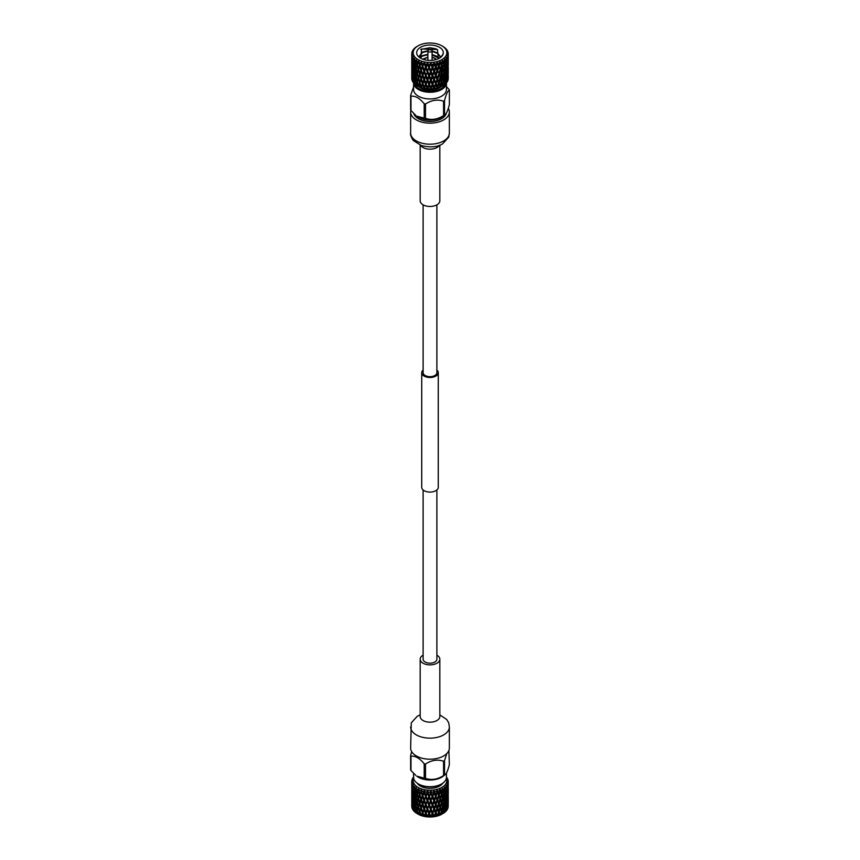<?xml version="1.0" encoding="UTF-8"?>
<svg xmlns="http://www.w3.org/2000/svg" width="860" height="860" viewBox="0 0 860 860"><rect width="100%" height="100%" fill="white"/><g stroke="black" fill="none" stroke-linecap="round" stroke-linejoin="round"><path stroke-width="1.29" d="M423.12 489.963L423.12 659.201A6.88 3.967 0 0 0 425.141 662.007A6.88 3.967 0 0 0 432.634 662.866A6.88 3.967 0 0 0 436.88 659.201L436.88 489.963M423.12 370.036A8.277 4.784 0 0 0 421.722 372.702A8.277 4.784 0 0 0 424.141 376.078A8.277 4.784 0 0 0 433.171 377.121A8.277 4.784 0 0 0 438.277 372.702A8.277 4.784 0 0 0 436.88 370.036M421.722 372.702L421.722 487.298A8.277 4.784 0 0 0 424.141 490.684A8.277 4.784 0 0 0 433.171 491.716A8.277 4.784 0 0 0 438.277 487.298L438.277 372.702M423.12 204.852L423.12 372.702A6.88 3.967 0 0 0 425.141 375.508A6.88 3.967 0 0 0 432.634 376.368A6.88 3.967 0 0 0 436.88 372.702L436.88 204.852M416.67 792.501L416.788 793.457L417.605 793.522L416.251 797.295L417.1 800.95L418.014 798.317L418.798 798.359L417.412 802.219L418.347 805.809L419.325 803.132L420.099 803.143L418.68 807.067L419.691 810.614L420.744 807.873L421.475 807.841L419.035 814.549A18.243 10.535 0 0 0 420.368 815.076L421.712 815.635L422.916 812.474L421.894 815.57A18.243 10.535 0 0 0 423.378 815.946L424.69 816.366L425.99 813.066L425.044 816.269A18.243 10.535 0 0 0 426.614 816.484L427.85 816.763L429.194 813.323L428.355 816.624A18.243 10.535 0 0 0 429.968 816.667L431.086 816.817L432.419 813.237L431.72 816.613A18.243 10.535 0 0 0 433.322 816.484L434.279 816.527L435.568 812.808L435.031 816.258A18.243 10.535 0 0 0 436.558 815.957L438.17 815.549A18.243 10.535 0 0 0 439.578 815.097L441.029 814.528A18.243 10.535 0 0 0 442.266 813.925L443.749 809.937L442.9 807.346L441.986 810.958L441.202 811.001L441.029 814.528M448.877 750.511L449.371 764.594C447.748 771.054 446.136 774.527 444.523 775.021A19.877 11.481 180 0 1 444.061 775.301A19.877 11.481 180 0 1 443.566 775.57L443.566 761.229A19.877 11.481 0 0 0 444.061 760.96A19.877 11.481 0 0 0 444.523 760.681L444.523 775.021L445.168 774.645L443.233 776.161A16.437 9.492 180 0 1 441.621 777.246A16.437 9.492 180 0 1 416.767 776.161L424.206 778.16L424.206 763.82C419.766 758.284 415.358 755.746 410.983 756.187L410.983 770.528L415.713 775.333M424.206 763.82A19.877 11.481 0 0 0 425.506 764.024L425.506 778.364C431.516 780.407 437.536 779.472 443.566 775.57M425.506 778.364A19.877 11.481 180 0 1 424.206 778.16M410.983 770.528A19.877 11.481 180 0 1 410.629 769.775L410.629 755.435L411.682 751.651M442.75 783.213A13.577 7.837 180 0 1 439.6 786.062A13.577 7.837 180 0 1 417.25 783.213M418.627 784.073A15.738 9.084 180 0 0 418.874 784.212A15.738 9.084 180 0 0 441.126 784.212L441.621 783.933A16.437 9.492 0 0 0 446.437 777.214L446.437 773.065M410.629 755.435A19.877 11.481 0 0 0 410.983 756.187M443.566 761.229C437.568 759.187 431.548 760.111 425.506 764.024M413.649 778.182A16.845 9.729 0 0 0 421.722 788.986A16.845 9.729 0 0 0 441.911 787.394A16.845 9.729 0 0 0 446.351 778.182M446.437 777.085A18.243 10.535 180 0 1 447.114 778.01L447.469 778.622A18.243 10.535 180 0 1 447.985 779.891L447.297 779.439L448.135 780.525A18.243 10.535 180 0 1 448.243 781.665A18.243 10.535 180 0 1 448.243 781.826L447.522 781.31L448.189 782.471A18.243 10.535 180 0 1 447.877 783.761L447.146 783.159L447.63 784.384A18.243 10.535 180 0 1 446.91 785.621L445.867 785.374L446.458 786.212A18.243 10.535 180 0 1 445.362 787.351L444.222 786.986L444.738 787.878A18.243 10.535 180 0 1 443.287 788.878L442.104 788.394L442.502 789.329A18.243 10.535 180 0 1 440.761 790.168L440.245 789.287L440.137 789.942L439.567 789.555L439.858 790.534A18.243 10.535 180 0 1 437.869 791.168L437.45 790.232L437.245 790.878L436.697 790.426L436.858 791.426A18.243 10.535 180 0 1 434.708 791.845L434.408 790.867L434.106 791.479L433.612 790.974L433.644 791.985A18.243 10.535 180 0 1 431.397 792.167L431.215 791.168L430.828 791.748L430.398 791.189L430.29 792.2A18.243 10.535 180 0 1 428.022 792.135L427.99 791.125L427.527 791.662L427.173 791.06L426.936 792.049A18.243 10.535 180 0 1 424.722 791.748L424.818 790.738L424.302 791.221L424.044 790.587L423.679 791.544A18.243 10.535 180 0 1 421.604 791.017L421.83 790.028L421.271 790.447L421.11 789.803L420.647 790.705A18.243 10.535 180 0 1 418.777 789.964L419.121 789.007L418.54 789.372L418.487 788.706L417.928 789.555A18.243 10.535 180 0 1 416.326 788.631L416.262 787.351L415.616 788.147A18.243 10.535 180 0 1 414.337 787.061L414.896 786.201L413.8 786.513A18.243 10.535 180 0 1 412.886 785.309L413.52 784.513L412.531 784.707A18.243 10.535 180 0 1 412.015 783.428L412.703 782.707L411.865 782.804A18.243 10.535 180 0 1 411.757 781.665A18.243 10.535 180 0 1 411.757 781.493L412.477 780.848L411.811 780.858A18.243 10.535 180 0 1 412.123 779.558L412.854 778.988L412.94 779.826L412.37 778.945A18.243 10.535 180 0 1 413.09 777.698L413.8 777.203M411.854 802.541L411.875 800.004L412.639 800.391L411.929 801.348L411.929 807.583L412.144 805.186L412.94 805.53L412.241 804.337L412.563 801.907L413.38 802.219L412.348 805.669L412.703 809.475L413.133 807.035L413.961 807.303L413.305 806.175L413.853 803.702L414.692 803.917L413.488 807.497L414.058 811.259L414.703 808.755L415.541 808.938L414.95 807.873L415.692 805.336L416.519 805.465L415.197 809.174L415.96 812.861L416.788 810.281L417.605 810.367L416.541 813.237A18.243 10.535 0 0 0 417.1 813.582L418.089 814.151A16.845 9.729 180 0 0 441.911 814.151L442.9 813.582L441.986 810.958M448.178 800.327L448.243 804.036M447.942 808.045A18.243 10.535 0 0 0 448.167 807.121L447.942 808.045M447.437 806.121L447.759 802.305L447.437 806.121L446.619 806.433L447.297 807.454L447.028 809.916A18.243 10.535 0 0 0 447.544 809.034L447.297 807.454M446.146 807.916L446.695 810.389A18.243 10.535 0 0 0 446.695 810.378L446.695 804.143L446.146 807.916L445.308 808.142L445.942 809.238L445.534 811.657A18.243 10.535 0 0 0 446.318 810.84L445.942 809.238M444.609 812.302L445.534 811.657M444.308 809.55L445.05 812.087A18.243 10.535 0 0 0 445.05 812.076L445.727 808.357L445.05 805.841L444.308 809.55L443.481 809.679L444.039 810.84L443.513 813.216A18.243 10.535 0 0 0 444.545 812.496L444.039 810.84M442.588 813.764L443.513 813.216M436.88 655.148A9.825 5.676 180 0 1 436.944 655.191A9.825 5.676 180 0 1 439.825 659.201A9.825 5.676 180 0 1 433.762 664.447A9.825 5.676 180 0 1 423.055 663.211A9.825 5.676 180 0 1 420.175 659.201A9.825 5.676 180 0 1 423.12 655.148M410.639 726.969A19.361 11.18 180 0 0 416.304 734.881A19.361 11.18 180 0 0 443.695 734.881A19.361 11.18 180 0 0 449.361 726.969L449.361 748.017A19.361 11.18 180 0 1 437.407 758.348A19.361 11.18 180 0 1 416.304 755.918A19.361 11.18 180 0 1 410.639 748.017L411.273 722.851L417.293 716.24L420.175 714.864M413.563 773.409L413.563 777.214A16.437 9.492 0 0 0 418.379 783.933A16.437 9.492 0 0 0 441.621 783.933L441.126 784.212M439.256 812.098L440.309 814.818L441.32 811.281L439.901 807.346L440.309 808.583L439.256 812.098L438.525 812.055L438.17 815.549M434.708 791.845L434.01 791.995L434.408 790.867M420.056 811.851L421.12 815.334L424.431 808.593L423.034 812.754L424.195 816.118L430.806 800.682L429.591 805.121L429.161 804.025L434.01 791.995L432.956 796.564L432.515 795.5L434.106 791.479M412.94 805.53L412.069 808.088A18.243 10.535 0 0 0 412.445 808.991L412.241 806.519M411.768 797.22L411.757 794.823L412.488 795.253M411.757 793.576L411.757 792.479M411.822 796.113L411.768 802.412M411.757 799.811L411.757 798.564M411.768 805.648L411.757 803.251L412.488 803.681M411.757 802.004L411.757 800.907M411.822 804.541L411.757 806.153A18.243 10.535 0 0 0 411.832 807.078L411.768 804.595M426.248 813.323L427.581 809.024L426.248 813.323L427.474 816.559L432.419 804.809L429.591 813.549L430.838 816.656L434.01 808.851L432.956 813.409L434.171 816.387L438.525 803.627L438.879 804.885L437.772 808.336L437.084 808.25L436.213 812.926L437.417 815.645M437.364 815.764A18.243 10.535 0 0 0 437.375 815.764L441.32 802.853L439.901 798.918L440.309 800.155L439.256 803.67L438.525 803.627L441.32 794.425L439.901 790.49L440.309 791.737L439.256 795.242L438.525 795.21L438.879 796.457L437.772 799.908L437.084 799.832L436.213 804.498L435.568 804.38L440.137 789.942M436.213 812.926L435.568 812.808L437.407 807.228M439.675 815.151L436.213 804.498M432.956 813.409L432.419 813.237L437.375 798.918L435.568 795.962L435.794 797.241L434.601 800.563L434.01 800.423L437.084 791.404L436.213 796.07M431.397 792.167L430.806 792.254L431.215 791.168M423.034 812.754L424.206 807.701L429.194 796.467L427.914 800.843L427.485 799.714L430.828 791.748M429.591 813.549L437.245 790.878M443.287 788.878L442.395 789.297L442.674 788.727M448.178 783.471L448.125 787.373L447.361 787.76L448.071 788.717L447.856 792.533L447.06 792.888L447.759 793.877L447.437 797.704L446.619 798.005L447.297 799.037L446.867 802.821L446.039 803.089L447.157 798.177L446.695 795.726L446.146 799.499L445.308 799.714L446.512 794.855L445.942 792.382L445.297 796.113L444.459 796.285L445.727 791.512L445.05 788.996L444.308 792.694L443.481 792.834L444.738 787.878M447.877 783.761L447.06 784.46L447.759 785.449L447.437 789.276L446.619 789.577L447.297 790.609L446.867 794.393L446.039 794.662L446.695 795.726M448.125 804.218L447.361 804.616L448.071 805.562M446.619 806.433L447.651 801.455L447.297 799.037M448.178 791.899L448.125 795.801L447.361 796.188L448.071 797.145L447.856 800.961L447.06 801.316L447.759 802.305M446.91 785.621L446.039 786.233L446.695 787.298L446.146 791.071L445.308 791.286L445.942 792.382M445.362 787.351L444.459 787.867L445.05 788.996M444.459 787.867L444.792 787.255M443.481 792.834L444.039 793.984L443.212 797.639L442.395 797.725L442.9 798.918L441.986 802.53L441.202 802.573L441.653 803.788L440.675 807.346L439.901 807.346L437.084 799.832L437.417 798.779M441.202 811.001L442.588 806.422L441.653 803.788M444.459 796.285L445.05 797.424L444.308 801.122L443.481 801.251L444.039 802.412L443.212 806.067L442.395 806.153L442.9 807.346M437.869 791.168L437.084 791.404L437.45 790.232M443.481 809.679L444.803 804.96L444.039 802.412M445.308 799.714L445.942 800.811L445.297 804.541L444.459 804.713L445.05 805.841M442.395 789.297L442.9 790.49L441.986 794.102L441.202 794.145L441.653 795.36L440.675 798.918L439.901 798.918L436.697 790.426M442.395 806.153L443.749 801.509L442.9 798.918M441.202 802.573L442.588 797.994L441.653 795.36M445.308 808.142L446.512 803.283L445.942 800.811M446.039 803.089L446.695 804.143M444.459 804.713L445.727 799.94L445.05 797.424M441.202 794.145L442.502 789.329M440.761 790.168L439.901 790.49L439.567 789.555M443.481 801.251L444.803 796.532L444.039 793.984M442.395 797.725L443.749 793.092L442.9 790.49M448.243 781.826L447.512 782.611L447.909 781.88M447.985 779.891L447.361 780.751L447.759 779.977M448.243 805.121L448.243 806.11M446.619 798.005L447.651 793.028L447.297 790.609M446.039 794.662L447.157 789.749L446.695 787.298M447.909 803.649L448.071 797.145M447.06 801.316L447.759 800.122L447.759 793.877M445.308 791.286L446.458 786.212M446.039 786.233L446.404 785.588M447.06 792.888L447.759 791.695L447.759 785.449M446.619 789.577L447.63 784.384M448.146 798.327L448.243 795.607M448.243 796.693L448.243 799.037L447.512 799.467M447.909 795.221L448.071 788.717M447.909 786.803L448.189 782.471M447.06 784.46L447.458 783.772M448.146 789.899L448.243 787.179M448.243 788.265L448.243 790.609L447.512 791.039M417.1 813.582A18.243 10.535 0 0 0 417.68 813.904L419.035 814.549M419.013 814.603L420.099 811.561L419.691 810.614M417.605 810.367L417.1 809.367L418.014 806.745L418.798 806.788L417.412 810.647L418.336 814.237L419.325 811.561L420.099 811.561L422.228 804.121L422.916 804.046L422.625 805.325L421.475 807.841L423.786 800.273L424.431 800.165L424.206 801.455L423.034 804.326L421.475 799.413L420.056 803.423L419.691 802.187L420.744 799.445L421.475 799.413L422.228 795.693L422.916 795.618L421.507 799.692M412.09 799.434L412.144 796.758L412.94 797.102L412.241 795.909L412.563 793.479L413.38 793.791L412.703 792.63L413.133 790.189L413.961 790.447L413.305 789.329L413.853 786.846L414.692 787.072L414.337 786.438M414.337 787.061L414.95 791.028L415.692 788.48L416.519 788.609L415.197 792.329L415.96 796.005L416.788 793.436L415.96 789.77M414.692 803.917L414.058 802.832L414.703 800.337L415.541 800.509L414.95 799.445L415.692 796.908L416.519 797.037L415.96 796.005M413.38 802.219L412.703 801.058L413.133 798.617L413.961 798.875L413.305 797.747L413.853 795.274L414.692 795.5L414.058 794.404L414.703 791.909L415.541 792.082L414.95 791.028M419.035 806.1L424.302 791.221M419.218 805.605L418.68 807.067M418.798 806.788L418.347 805.809M416.519 805.465L415.96 804.433L416.788 801.864L417.605 801.95L417.1 800.95M416.519 788.609L416.208 788.018M416.326 788.631L417.1 792.522L418.014 789.888L418.798 789.932L417.412 793.791L418.347 797.381L419.325 794.715L420.099 794.715L418.68 798.639L419.691 802.187M415.541 808.938L414.509 811.689A18.243 10.535 0 0 0 415.423 812.463L416.347 813.055M411.854 785.696L412.241 782.837M412.015 783.428L412.241 787.48L412.563 785.051L413.38 785.363L412.348 788.824L412.703 792.63M415.541 800.509L414.273 804.143L414.95 807.873M414.692 795.5L413.488 799.08L414.058 802.832M413.961 790.447L412.843 793.963L413.305 797.747M412.09 791.007L412.144 788.33L412.94 788.684L412.241 787.48M416.519 797.037L415.197 800.757L415.96 804.433M415.541 792.082L414.273 795.715L414.95 799.445M417.605 801.95L416.251 805.723L417.1 809.367M414.692 787.072L413.488 790.652L414.058 794.404M413.38 785.363L412.993 784.696M412.886 785.309L413.305 789.329M431.086 816.817L431.72 816.613M424.722 791.748L424.818 790.738M434.279 816.527L435.031 816.258M427.312 816.721L424.431 808.593L425.99 804.637L424.614 808.862L422.916 804.046L427.044 792.339L427.581 792.167L427.485 793.479L425.99 796.209L427.527 791.662M436.826 816.033L434.01 808.851L435.568 804.38L435.794 805.669L434.601 808.991L434.01 808.851L432.419 804.809L434.01 800.423L434.182 801.724L432.956 804.992L432.419 804.809L430.806 800.682L432.419 796.382L432.515 797.693L430.806 800.682L429.194 796.467L430.806 792.254L429.591 796.693L427.581 792.167L427.99 791.125M428.022 792.135L427.173 791.06M417.605 793.522L417.1 792.522M418.798 798.359L418.347 797.381M419.046 797.65L421.271 790.447M419.218 797.166L418.68 798.639M424.173 816.258L421.507 808.12M418.798 789.932L418.54 789.372M418.777 789.964L419.691 793.758M423.786 791.856L424.431 791.737L424.206 793.028L422.916 795.618L423.679 791.544M430.537 816.828L427.581 809.024L429.194 804.895L427.581 809.024L425.99 804.637L427.581 800.596L425.99 804.637L424.431 800.165L425.99 796.209L424.431 800.165L421.507 791.264L421.83 790.028M413.961 807.303L412.993 809.959A18.243 10.535 0 0 0 413.649 810.808L413.305 808.368M411.768 788.792L411.757 786.395L412.488 786.836M411.757 785.148L411.757 784.062M411.822 787.685L411.768 793.984L411.875 791.576L412.639 791.974L411.929 792.92L411.929 799.166M411.757 791.383L411.757 790.136M411.811 781.45L412.488 781.675L412.09 780.923M412.94 797.102L411.994 800.509L412.241 804.337M413.961 798.875L412.843 802.391L413.305 806.175M412.639 783.546L411.929 784.492L411.929 790.738M413.38 793.791L412.348 797.252L412.703 801.058M412.94 788.684L411.994 792.082L412.241 795.909M429.968 816.667L429.161 814.635M426.614 816.484L425.818 814.366M436.558 815.957L435.794 814.097M433.741 816.602L424.044 790.587M433.322 816.484L432.515 814.549M417.68 813.904L417.1 811.561M415.423 812.463L414.95 810.066M423.378 815.946L422.625 813.754M420.368 815.076L419.691 812.808M439.578 815.097L438.879 813.313M412.542 779.031L413.036 778.526L412.37 778.945M442.266 813.925L441.653 812.216M446.759 753.618L444.523 760.681M411.757 781.869L411.768 785.556M411.875 791.576L411.768 787.749M412.144 796.758L411.929 792.92M412.563 801.907L412.241 798.101M413.133 807.035L412.703 803.24M426.248 804.906L427.485 808.142M427.914 809.26L429.161 812.442M423.034 795.898L424.206 799.262M424.614 800.434L425.818 803.756M422.916 795.618L422.582 794.554M427.044 809.195L425.818 805.938M428.721 813.528L427.485 810.324M423.786 800.273L422.625 796.897M425.399 804.788L424.206 801.455M422.228 795.693L421.12 792.243M424.614 808.862L425.818 812.173M422.916 804.046L422.582 802.982M423.034 804.326L424.206 807.701M420.056 794.995L421.12 798.478M425.399 813.205L424.206 809.883M422.228 804.121L421.12 800.671M423.786 808.701L422.625 805.325M419.325 794.715L418.347 791.146M420.744 799.445L419.691 795.951M429.591 796.693L430.838 799.8M431.279 800.886L432.515 803.928M427.914 792.415L429.161 795.597M432.956 804.992L434.182 807.959M434.601 808.991L435.794 811.904M430.409 800.907L429.161 797.779M432.085 805.057L430.838 801.993M428.721 796.672L427.485 793.479M433.752 809.109L432.515 806.121M435.386 813.087L434.182 810.152M427.914 800.843L429.161 804.025M429.591 805.121L430.838 808.228M424.614 792.017L425.818 795.328M426.248 796.478L427.485 799.714M431.279 809.303L432.515 812.356M428.721 805.1L427.485 801.896M430.409 809.335L429.161 806.207M425.399 796.36L424.206 793.028M427.044 800.767L425.818 797.51M432.085 813.485L430.838 810.41M413.133 790.189L412.703 786.395M415.692 805.336L414.95 801.638M416.788 810.281L415.96 806.626M413.853 795.274L413.305 791.512M414.703 800.337L414.058 796.596M412.144 788.33L411.929 784.492M412.563 793.479L412.241 789.673M414.703 808.755L414.058 805.014M413.133 798.617L412.703 794.812M413.853 803.702L413.305 799.94M420.056 803.423L421.12 806.916M422.916 812.474L422.582 811.399M420.744 807.873L419.691 804.38M422.228 812.549L421.12 809.099M418.014 798.317L417.1 794.704M419.325 803.132L418.347 799.574M419.325 811.561L418.347 807.991M416.788 801.864L415.96 798.198M418.014 806.745L417.1 803.132M414.703 791.909L414.058 788.168M415.692 796.908L414.95 793.21M448.125 787.373L448.232 789.77M448.232 793.006L448.243 789.362M447.856 784.116L448.071 786.524M448.243 794.361L448.232 791.952M447.856 792.533L448.071 794.952M448.125 795.801L448.232 798.198M446.867 785.965L447.297 788.416M447.437 789.276L447.759 791.695M448.232 801.434L448.243 797.79M448.243 802.778L448.232 800.38M448.232 784.589L448.243 781.665M448.243 785.933L448.232 783.524M441.986 794.102L442.9 796.725M443.212 797.639L444.039 800.23M440.675 790.49L441.653 793.178M444.308 801.122L445.05 803.659M445.297 804.541L445.942 807.045M441.32 794.425L440.309 791.737M440.675 798.918L441.653 801.606M441.986 802.53L442.9 805.154M437.772 791.479L438.879 794.274M439.256 795.242L440.309 797.972M443.212 806.067L444.039 808.647M441.32 802.853L440.309 800.155M438.492 795.489L437.375 792.683M439.944 799.198L438.879 796.457M445.297 787.685L445.942 790.2M447.437 797.704L447.759 800.122M447.856 800.961L448.071 803.38M446.146 791.071L446.695 793.533M446.867 794.393L447.297 796.844M443.212 789.211L444.039 791.802M444.308 792.694L445.05 795.231M446.867 802.821L447.297 805.272M445.297 796.113L445.942 798.617M446.146 799.499L446.695 801.961M437.084 808.25L430.398 791.189M431.279 792.458L432.515 795.5M432.956 796.564L434.182 799.531M437.772 808.336L438.879 811.12M434.601 800.563L435.794 803.487M432.085 796.629L430.838 793.565M433.752 800.682L432.515 797.693M438.492 812.334L437.375 809.529M435.386 804.659L434.182 801.724M436.966 808.54L435.794 805.669M411.875 800.004L411.768 796.177M412.144 805.186L411.929 801.348M437.084 799.832L433.612 790.974M434.601 792.135L435.794 795.059M439.256 803.67L440.309 806.4M440.675 807.346L441.653 810.023M437.772 799.908L438.879 802.702M435.386 796.231L434.182 793.296M439.944 807.626L438.879 804.885M441.32 811.281L440.309 808.583M436.966 800.112L435.794 797.241M438.492 803.917L437.375 801.101M446.275 113.316A16.437 9.492 180 0 1 441.621 118.691A16.437 9.492 180 0 1 425.055 121.034A16.437 9.492 180 0 1 413.81 113.638M444.523 100.652C446.146 94.192 447.759 90.719 449.371 90.225L449.371 104.565C447.748 111.026 446.136 114.498 444.523 114.993A19.877 11.481 180 0 1 444.061 115.272A19.877 11.481 180 0 1 443.566 115.541L443.566 101.2A19.877 11.481 0 0 0 444.061 100.932A19.877 11.481 0 0 0 444.523 100.652L444.523 114.993L445.168 114.617L443.233 116.143A16.437 9.492 180 0 1 441.621 117.218A16.437 9.492 180 0 1 416.767 116.143L424.206 118.132L424.206 103.802C419.831 98.298 415.423 95.75 410.983 96.159L410.983 110.499L415.713 115.315M441.986 81.775L442.9 84.409L443.749 80.754L442.9 78.174L441.986 81.775L441.202 81.42L442.395 76.583L442.792 77.841M441.986 73.347L442.9 75.981L443.749 72.326L442.9 69.746L441.986 73.347L441.202 72.993L441.653 74.605L440.675 78.174L439.901 77.776L442.395 68.155L442.803 69.434M441.986 64.919L442.9 67.553L443.749 63.909L442.9 61.318L441.986 64.919L441.202 64.575L442.395 68.155L442.9 67.553M421.346 70.176L420.604 69.821M433.881 55.373L432.107 55.061M427.893 54.879L424.431 55.33M433.881 51.793L432.107 51.482M427.893 51.299L424.431 51.75M436.181 48.87L430 47.709L420.744 49.428M439.428 58.168A13.33 7.697 0 0 0 443.33 52.729A13.33 7.697 0 0 0 435.106 45.612A13.33 7.697 0 0 0 420.572 47.278A13.33 7.697 0 0 0 420.572 58.168A13.33 7.697 0 0 0 439.428 58.168L438.213 58.792M413.563 89.472A16.437 9.492 0 0 0 423.711 98.233A16.437 9.492 0 0 0 441.621 96.18A16.437 9.492 0 0 0 446.437 89.472L446.437 82.915A16.437 9.492 180 0 1 441.621 89.494A16.437 9.492 180 0 1 423.819 91.569A16.437 9.492 180 0 1 413.563 82.915L413.563 89.472M410.983 110.499A19.877 11.481 180 0 1 410.629 109.747L410.629 95.406L413.563 86.935M410.629 95.406A19.877 11.481 0 0 0 410.983 96.159M424.206 103.802A19.877 11.481 0 0 0 425.506 103.995L425.506 118.336C431.516 120.389 437.536 119.454 443.566 115.541M443.566 101.2C437.568 99.158 431.548 100.093 425.506 103.995M419.164 86.935A13.577 7.837 0 0 0 439.6 87.752A13.577 7.837 0 0 0 440.836 86.935M425.506 118.336A19.877 11.481 180 0 1 424.206 118.132M442.588 68.821L440.309 62.565L439.256 66.059L438.525 65.629L439.578 62.834A18.243 10.535 180 0 1 438.17 63.296L437.331 62.479L436.213 66.886L435.568 66.381L436.558 63.704A18.243 10.535 180 0 1 435.031 63.995L434.279 63.092L434.182 64.124L433.741 63.167L432.419 66.811L433.322 64.231A18.243 10.535 180 0 1 431.72 64.36L431.086 63.382L427.581 71.025L429.968 64.403A18.243 10.535 180 0 1 428.355 64.36L427.85 63.328L427.485 64.306L427.312 63.285L425.99 66.639L426.614 64.221A18.243 10.535 180 0 1 425.044 64.005L424.69 62.93L422.916 66.037L420.099 73.562L420.744 70.283L421.475 69.843L421.12 71.498L417.412 81.463L417.1 80.195L418.798 77.217L416.326 85.312A18.243 10.535 0 0 0 417.1 85.785L418.089 86.355A16.845 9.729 180 0 0 441.911 86.355L443.287 85.559A18.243 10.535 0 0 0 444.738 84.549L444.039 81.657L443.212 85.323L442.395 85.011L442.9 84.409M448.243 75.938L448.243 78.507A18.243 10.535 0 0 0 448.243 78.335A18.243 10.535 0 0 0 448.243 78.131M447.856 80.216L447.877 80.442A18.243 10.535 0 0 0 448.189 79.142L448.071 76.379L447.856 80.216L447.06 80.173L447.759 79.367L447.759 73.132L447.437 76.938L446.619 76.852L447.297 76.088L447.297 69.853L446.867 73.648L446.039 73.519L447.157 68.993L446.695 66.542L446.146 70.316L445.308 70.133L446.512 65.683L445.942 63.21L445.297 66.94L444.459 66.725L445.727 62.328L445.05 59.824L444.308 59.136L444.545 60.232A18.243 10.535 180 0 1 443.513 60.953L442.201 60.544L442.266 61.673A18.243 10.535 180 0 1 441.029 62.264L440.127 61.544L441.202 64.575L442.266 61.673M446.2 82.796L446.91 82.302A18.243 10.535 0 0 0 447.63 81.055L447.297 78.281L446.867 82.076L446.039 81.947L447.157 77.421L446.695 74.981L446.146 78.744L445.308 78.561L445.942 80.055L445.297 83.796L444.459 83.57L444.792 84.441M444.685 84.441L445.362 84.022A18.243 10.535 0 0 0 446.458 82.882L445.942 80.055M434.418 78.142L438.525 65.629L438.879 67.284L437.772 70.735L437.084 70.262L437.375 71.928L436.213 75.314L435.568 74.809L435.794 76.497L432.515 83.173L434.01 79.281L434.182 80.98L432.956 84.226L432.419 83.656L431.279 88.558L430.806 87.967L431.397 88.838A18.243 10.535 0 0 0 433.644 88.655L434.01 87.709L434.708 88.516A18.243 10.535 0 0 0 436.858 88.096L439.901 77.776L440.309 79.41L439.256 82.915L438.525 82.474L438.879 84.13L437.772 87.591L437.084 87.107L437.245 88.064L437.869 87.838A18.243 10.535 0 0 0 439.858 87.204L441.202 81.42L441.653 83.033L440.675 86.602L439.901 86.204L440.137 87.139L440.761 86.849A18.243 10.535 0 0 0 442.502 86.011L442.395 85.011L442.653 85.817M415.477 47.569L415.455 47.504A18.243 10.535 180 0 1 416.487 46.784L418.089 45.849A16.845 9.729 0 0 0 418.089 59.598A16.845 9.729 0 0 0 441.911 59.598A16.845 9.729 0 0 0 441.911 45.849A16.845 9.729 0 0 0 418.089 45.849L417.799 46.021M441.911 45.849L442.9 46.418A18.243 10.535 180 0 1 443.459 46.762L444.577 47.536A18.243 10.535 180 0 1 445.491 48.31L446.351 49.192A18.243 10.535 180 0 1 447.006 50.041L447.555 51.009A18.243 10.535 180 0 1 447.931 51.912L447.318 51.729L448.167 52.922A18.243 10.535 180 0 1 448.243 53.847L447.522 53.589L448.232 54.352A18.243 10.535 180 0 1 448.232 54.363L447.49 53.911L448.167 54.857A18.243 10.535 180 0 1 447.942 55.782L447.125 55.448L447.759 56.276A18.243 10.535 180 0 1 447.759 56.287L446.996 55.749L447.544 56.771A18.243 10.535 180 0 1 447.028 57.652L445.921 57.512L446.318 58.587A18.243 10.535 180 0 1 445.534 59.394L444.609 58.867L444.308 63.522L443.481 63.253L444.545 60.232M438.374 58.716L437.46 49.525L421.55 48.988L420.852 58.329M443.33 52.729C442.986 54.825 441.373 56.814 438.514 58.695M428.517 49.955L429.505 49.385L430.494 49.955L430.494 49.385L428.517 49.955A2.107 1.215 180 0 0 427.893 50.815L427.893 60.329M430.494 49.385L431.483 49.955A2.107 1.215 180 0 1 432.107 50.815A2.107 1.215 180 0 1 431.483 51.675A2.107 1.215 180 0 1 429.194 51.944A2.107 1.215 180 0 1 427.893 50.815M414.552 83.947A15.738 9.084 0 0 0 425.41 90.891A15.738 9.084 0 0 0 441.126 88.634A15.738 9.084 0 0 0 445.448 83.947M420.175 145.136L420.175 200.799A9.825 5.676 0 0 0 423.055 204.809A9.825 5.676 0 0 0 433.762 206.034A9.825 5.676 0 0 0 439.825 200.799L439.825 145.136M410.865 110.273A19.361 11.18 0 0 0 410.639 111.983A19.361 11.18 0 0 0 416.304 119.895A19.361 11.18 0 0 0 437.407 122.313A19.361 11.18 0 0 0 449.361 111.983A19.361 11.18 0 0 0 448.318 108.349M413.714 49.31L413.681 49.16A18.243 10.535 180 0 1 414.466 48.343L414.95 47.923A18.243 10.535 180 0 1 414.95 47.913L415.455 47.504M440.127 61.544L440.309 62.565L439.675 61.716L439.578 62.834M438.492 66.306L436.826 62.608L436.558 63.704M427.312 63.285L426.614 64.221M428.721 67.489L427.485 64.306L424.614 71.262L424.206 70.101L425.399 67.177L421.507 78.948L421.12 77.733L422.916 74.465L418.68 86.322L418.347 85.065L420.099 81.98L418.777 86.645A18.243 10.535 0 0 0 420.647 87.387L421.604 87.688A18.243 10.535 0 0 0 423.679 88.225L424.722 88.419A18.243 10.535 0 0 0 426.936 88.72L428.022 88.806A18.243 10.535 0 0 0 430.29 88.87L430.828 88.935M435.386 67.048L434.182 64.124L432.956 67.381L434.182 70.359L435.568 66.381L435.794 68.069L434.601 71.391L434.279 70.101M434.418 69.724L434.182 72.552L430.806 79.539L432.085 75.873L432.419 75.228L432.515 76.938L431.279 80.141L430.806 79.539L429.591 84.366L429.161 83.269L430.409 80.163L427.527 88.849M433.741 63.167L433.322 64.231M432.956 67.381L432.419 66.811L432.515 68.51L429.194 75.314L430.409 71.735L430.806 71.111L430.838 72.82L429.591 75.938L429.194 75.314L427.914 80.098L427.485 78.969L428.721 75.916L425.818 85.183L424.614 88.118L424.206 86.946L425.99 83.484L424.302 88.408M432.085 67.445L430.806 71.111L432.085 67.445L430.537 63.393L423.034 83.57L422.625 82.377L424.431 79.023L421.271 87.634M431.086 63.382L434.01 70.853L432.419 75.228L434.01 70.853L440.245 87.139M432.956 75.809L434.279 78.518M430.537 63.393L429.968 64.403M445.308 70.133L445.942 71.627L445.297 75.368L444.459 75.153L445.05 76.68L444.308 80.367L443.481 80.098L444.039 81.657M442.502 86.011L442.395 85.011L442.685 85.914L441.911 86.355M444.459 83.57L445.727 79.184L445.05 76.68M444.459 66.725L445.05 68.241L444.308 71.939L443.481 71.67L444.039 73.229L443.212 76.895L442.395 76.583L442.9 75.981M443.481 80.098L444.803 75.787L444.039 73.229M412.499 51.234L412.456 50.966A18.243 10.535 180 0 1 412.972 50.084L413.681 49.16M447.974 59.351L447.856 63.371L447.06 63.317L447.759 62.522L447.759 56.276L447.437 60.092L446.619 59.996L447.544 56.771M447.608 64.414L447.437 68.52L446.619 68.424L447.651 63.855L447.297 61.425L446.867 65.22L446.039 65.091L447.157 60.566L446.695 58.125L446.146 61.888L445.308 61.705L446.318 58.587M447.974 67.768L447.856 71.788L447.06 71.745L447.759 70.95L447.759 64.704M448.178 71.133L448.125 75.035L447.361 75.035L448.071 74.196L448.071 67.962M448.243 77.034L448.243 78.335L447.512 78.325L448.243 74.852M448.243 59.093L448.243 61.436L447.512 61.468L448.232 60.598L448.232 54.352L448.125 58.19L447.361 58.179L448.167 54.857M448.178 62.705L448.125 66.618L447.361 66.607L448.071 65.769L448.071 59.534M448.243 67.521L448.243 69.864L447.512 69.896L448.243 66.424M411.757 78.174A18.243 10.535 0 0 0 411.757 78.335A18.243 10.535 0 0 0 411.865 79.475L412.639 79.249L411.929 78.41L412.144 76.002L412.94 75.949L412.241 75.153L412.563 72.734L413.38 72.648L412.703 71.885L413.133 69.434L413.961 69.294L413.305 68.574L413.853 66.102L414.692 65.93L414.058 65.231L414.703 62.726L415.541 62.5L414.95 61.845L415.423 60.2A18.243 10.535 180 0 1 414.509 59.437L414.821 58.34L413.649 58.544A18.243 10.535 180 0 1 412.993 57.695L413.466 56.653L412.703 57.222A18.243 10.535 180 0 1 412.703 57.211L413.294 56.352L412.445 56.739A18.243 10.535 180 0 1 412.069 55.825L412.682 54.836L411.832 54.825A18.243 10.535 180 0 1 411.757 53.89L412.51 52.653L411.832 52.879A18.243 10.535 180 0 1 412.058 51.955L412.456 50.966M425.399 67.177L424.173 62.823L422.916 66.037L423.378 63.683A18.243 10.535 180 0 1 421.894 63.307L421.712 62.199L420.056 65.811L420.368 62.812A18.243 10.535 180 0 1 419.035 62.285L419.013 61.167L418.347 61.974L417.412 64.608L417.68 61.641A18.243 10.535 180 0 1 416.541 60.985L416.691 59.867L415.423 60.2M416.788 64.253L415.96 60.598L415.197 63.145L415.96 66.833L416.788 64.253L417.605 63.941L417.218 65.156M420.647 87.387L421.475 86.699L421.11 87.645M412.392 77.045L412.015 80.109A18.243 10.535 0 0 0 412.531 81.377L413.38 81.066L412.703 80.302L413.133 77.862L413.961 77.722L413.305 76.992L413.853 74.53L414.692 74.358L414.058 73.659L414.703 71.154L415.541 70.928L414.95 70.273L415.692 67.736L416.519 67.467L415.197 71.573L415.96 75.261L416.788 72.681L417.605 72.369L417.218 73.584M413.961 77.722L412.886 81.99A18.243 10.535 0 0 0 413.8 83.183L414.692 82.775L414.058 82.087L414.703 79.582L415.541 79.356L414.95 78.69L415.692 76.164L416.519 75.895L415.96 75.261M422.228 66.521L421.12 69.316L422.228 66.521L421.228 62.049L417.358 73.165M418.014 77.572L417.1 73.949L416.251 76.551L417.1 80.195M414.703 62.726L414.058 58.996L413.488 61.468L414.058 65.231M411.768 76.475L411.757 74.068L412.488 74.1L411.768 73.229L411.875 70.832L412.639 70.832L411.929 69.993L412.144 67.575L412.94 67.531L412.241 66.725L412.563 64.306L413.38 64.221L412.703 63.457L413.133 61.006L413.961 60.877L413.305 60.146L413.649 58.544M415.541 62.5L414.273 66.542L414.95 70.273M417.1 85.785A18.243 10.535 0 0 0 417.928 86.236L418.798 85.645L418.54 86.559M417.928 86.236L418.487 86.559M421.228 62.049L420.368 62.812M426.936 88.72L427.581 87.881L427.173 88.913M419.325 65.532L420.099 65.134L418.798 68.789L418.347 68.209L419.325 65.532L418.594 60.963L417.358 64.736M418.594 60.963L417.68 61.641M420.099 73.562L418.798 77.217L418.347 76.637L420.099 73.562M420.056 82.668L419.691 81.431L421.475 78.271L420.056 82.668L421.12 86.161L422.916 82.893L421.507 87.376L421.12 86.161M418.014 69.144L417.1 65.532L416.251 68.123L417.1 71.767L418.798 68.789L417.605 72.369L417.1 71.767M416.519 67.467L415.96 66.833M423.679 88.225L424.431 87.451L424.044 88.44M412.026 71.993L411.929 78.41M411.822 66.908L411.768 73.229M411.757 70.638L411.757 69.391M411.768 68.047L411.757 65.639L412.488 65.683L411.768 64.801L411.875 62.404L412.639 62.404L411.929 61.565L412.144 59.147L412.94 59.103L412.445 56.739M411.757 64.392L411.757 63.307M411.822 75.336L411.757 78.335M411.757 72.82L411.757 71.735M418.014 85.989L417.218 82.012M415.541 79.356L414.337 83.743A18.243 10.535 0 0 0 415.616 84.818L416.519 84.323L415.96 83.689L416.788 81.098L417.605 80.786L417.347 81.593M415.541 70.928L414.273 74.97L414.95 78.69M416.519 75.895L415.197 79.991L415.96 83.689M413.961 60.877L412.843 64.79L413.305 68.574M414.692 65.93L413.488 69.896L414.058 73.659M412.703 57.211L412.703 63.457M416.519 84.323L416.208 85.204M415.616 84.818L416.262 85.204M414.692 74.358L413.488 78.325L414.058 82.087M412.897 65.242L412.703 71.885M413.961 69.294L412.843 73.218L413.305 76.992M412.144 59.147L411.929 55.33L411.929 61.565M411.768 59.619L411.757 57.222L412.488 57.254L411.832 54.825M412.392 60.2L412.241 66.725M413.8 83.183L414.488 83.635M412.392 68.628L412.241 75.153M412.897 73.67L412.703 80.302M411.822 58.491L411.768 64.801M411.757 62.21L411.757 60.963M411.757 55.965L411.757 54.879M412.026 63.565L411.929 69.993M445.308 61.705L445.942 63.21M446.039 65.091L446.695 66.542M446.039 73.519L446.695 74.981M445.308 78.561L446.512 74.11L445.942 71.627M443.481 71.67L444.803 67.359L444.039 64.812L442.663 68.993M444.459 75.153L445.727 70.756L445.05 68.241M443.481 63.253L444.039 64.812M424.173 62.823L423.378 63.683M425.582 65.5L432.419 83.656L430.806 87.967L432.419 83.656L434.708 88.516M423.034 75.142L422.625 73.949L424.431 70.595L423.034 75.142L424.206 78.518L425.99 75.056L424.614 79.69L424.206 78.518M427.914 88.516L427.485 87.387L429.194 83.743L428.022 88.806M430.29 88.87L430.806 87.967L430.398 89.042M426.248 84.14L425.818 83.001L427.581 79.453L426.248 84.14L427.485 87.387M421.894 63.307L422.625 65.521M442.653 60.544L442.9 61.318M443.513 60.953L444.039 62.619M411.757 53.89L411.768 56.373M412.069 55.825L412.241 58.297M416.541 60.985L417.1 63.339M419.035 62.285L419.691 64.575M413.133 61.006L412.703 57.222M412.993 57.695L413.305 60.146M414.509 59.437L414.95 61.845M447.942 55.782L448.071 57.34M448.243 56.749L448.243 57.996M448.243 53.847L448.232 55.405M445.534 59.394L445.942 61.017M447.028 57.652L447.297 59.233M436.966 87.784L435.568 83.227L437.45 88.085M434.601 79.819L437.375 86.591M438.492 83.162L437.084 78.69L438.879 81.947M439.944 78.464L442.395 85.011M437.772 70.735L440.309 77.228M441.32 73.67L442.653 77.4M439.256 66.059L439.901 69.348L441.653 72.423M428.355 64.36L429.161 66.413M427.85 63.328L435.568 83.227L434.182 80.98M431.72 64.36L432.515 66.317M425.044 64.005L425.721 65.876M441.029 62.264L441.653 63.995M435.031 63.995L435.794 65.876M434.279 63.092L437.375 71.928M438.17 63.296L438.879 65.091M437.331 62.479L438.879 67.284M433.644 88.655L432.515 85.366M432.956 84.226L434.182 87.215L433.752 88.365M434.418 86.559L433.612 88.827M419.519 56.083L422.582 52.471L427.893 51.159M432.107 51.385L437.417 53.363L440.255 56.717M420.25 57.867L422.582 56.05L427.893 54.739M432.107 54.965L438.976 58.233M420.346 57.996L419.519 55.857L422.582 52.03L427.904 50.708M432.107 50.934L437.417 52.922L440.341 56.556M420.088 57.652L422.582 55.61L427.893 54.287M432.107 54.513L437.417 56.502L439.191 58.028M422.658 59.147L424.474 58.448M435.794 84.914L434.601 88.247M449.371 90.225A19.877 11.481 0 0 0 449.017 89.472L446.437 86.591M440.309 68.8L441.32 65.252M438.879 73.519L439.944 70.036M435.386 83.904L434.279 86.935M436.213 75.314L437.375 78.174L436.966 79.367L435.794 76.497M437.375 78.174L438.492 74.734M435.794 82.732L436.966 79.367M441.653 66.188L440.675 69.746M440.309 70.982L439.256 74.487M438.879 75.712L437.772 79.163M437.375 80.356L436.213 83.743M425.592 73.939L431.215 89.021M428.721 84.344L427.485 81.152M427.044 80.023L425.818 76.755M430.409 88.591L429.161 85.452M425.399 75.605L424.206 72.283M423.786 71.111L422.625 67.714M427.914 80.098L429.161 83.269M426.248 75.723L427.485 78.969M429.591 84.366L430.838 87.483M424.614 71.262L425.721 74.315M423.034 66.725L424.206 70.101M444.308 63.522L445.05 66.059M446.146 70.316L446.695 72.788M445.297 66.94L445.942 69.445M447.437 76.938L447.759 79.367M446.867 73.648L447.297 76.088M412.144 67.575L411.929 63.747M411.875 62.404L411.768 58.566M413.133 77.862L412.703 74.068M412.563 72.734L412.241 68.918M413.853 82.958L413.305 79.184M412.563 64.306L412.241 60.49M413.853 74.53L413.305 70.756M413.133 69.434L412.703 65.639M415.692 84.592L414.95 80.883M414.703 79.582L414.058 75.852M411.875 79.26L411.768 75.411M411.875 70.832L411.768 66.994M412.563 81.162L412.241 77.335M412.144 76.002L411.929 72.175M423.786 87.956L422.625 84.57M419.325 73.949L418.347 70.402M422.228 83.366L421.12 79.926M420.744 78.701L419.691 75.196M423.034 83.57L424.206 86.946M418.68 69.466L419.691 73.003M417.412 64.608L418.347 68.209M421.507 78.948L422.625 82.377M420.056 74.239L421.12 77.733M425.592 82.377L427.99 88.978M427.044 88.451L425.818 85.183M425.399 84.033L424.206 80.711M420.744 70.283L419.691 66.768M423.786 79.528L422.625 76.142M422.228 74.938L421.12 71.498M424.614 79.69L425.732 82.754M420.056 65.811L421.12 69.316M421.507 70.52L422.625 73.949M414.703 71.154L414.058 67.413M413.853 66.102L413.305 62.339M416.788 81.098L415.96 77.454M415.692 76.164L414.95 72.455M417.412 81.463L418.347 85.065M415.692 67.736L414.95 64.038M416.788 72.681L415.96 69.026M420.744 87.129L419.691 83.624M419.325 82.377L418.347 78.83M417.412 73.035L418.347 76.637M418.68 77.894L419.691 81.431M448.243 65.177L448.232 62.78M448.232 63.823L448.243 60.189M448.125 58.19L448.232 60.598M448.125 75.035L448.232 77.443M446.867 65.22L447.297 67.66M446.146 61.888L446.695 64.36M447.856 71.788L448.071 74.196M447.437 68.52L447.759 70.95M448.243 73.605L448.232 71.208M448.232 72.251L448.243 68.617M447.437 60.092L447.759 62.522M448.125 66.618L448.232 69.015M447.856 63.371L448.071 65.769M439.944 86.881L438.879 84.13M439.256 82.915L440.309 85.645M443.212 68.467L444.039 71.047M445.297 75.368L445.942 77.873M444.308 71.939L445.05 74.487M446.146 78.744L446.695 81.216M441.32 82.098L440.309 79.41M442.588 85.677L441.653 83.033M440.675 78.174L441.653 80.851M442.588 77.249L441.653 74.605M444.308 80.367L445.05 82.915M443.212 76.895L444.039 79.475M431.279 71.713L432.515 74.745M429.591 67.521L430.838 70.627M432.085 75.873L430.838 72.82M430.409 71.735L429.161 68.606M433.752 79.937L432.515 76.938M434.601 71.391L435.794 74.304M433.752 71.509L432.515 68.51M435.386 75.476L434.182 72.552M429.591 75.938L430.838 79.056M427.914 71.67L429.161 74.841M431.279 80.141L432.515 83.173M426.248 67.295L427.485 70.541M430.409 80.163L429.161 77.024M428.721 75.916L427.485 72.724M432.085 84.302L430.838 81.248M427.044 71.595L425.818 68.338M436.213 66.886L437.375 69.746M436.966 70.939L435.794 68.069M439.825 659.201L439.825 716.509A9.825 5.676 180 0 1 436.944 720.519A9.825 5.676 180 0 1 423.055 720.519A9.825 5.676 180 0 1 420.175 716.509L420.217 717.036M420.712 145.34A9.825 5.676 0 0 0 423.055 147.511A9.825 5.676 0 0 0 436.944 147.511A9.825 5.676 0 0 0 439.288 145.34M449.361 133.031L448.726 137.148L442.706 143.76C437.589 147.092 430.505 147.705 421.443 145.587L413.262 140.492C410.972 136.783 410.102 134.3 410.639 133.031A19.361 11.18 0 0 0 416.304 140.932A19.361 11.18 0 0 0 443.695 140.932A19.361 11.18 0 0 0 449.361 133.031L449.361 111.983M436.149 59.555A6.482 3.741 0 0 0 432.107 57.211M427.893 57.211A6.482 3.741 0 0 0 425.421 58.104A6.482 3.741 0 0 0 423.851 59.555M441.911 814.151L442.9 813.582M449.361 726.969L448.726 722.851L446.738 719.508L439.825 714.864M420.175 659.201L420.175 716.509M437.536 815.258L437.364 815.807M411.757 781.665L411.757 782.966M432.107 50.815L432.107 60.329M436.525 59.437L432.107 57.072M427.893 57.072L423.475 59.437M410.639 133.031L410.639 111.983"/></g></svg>
